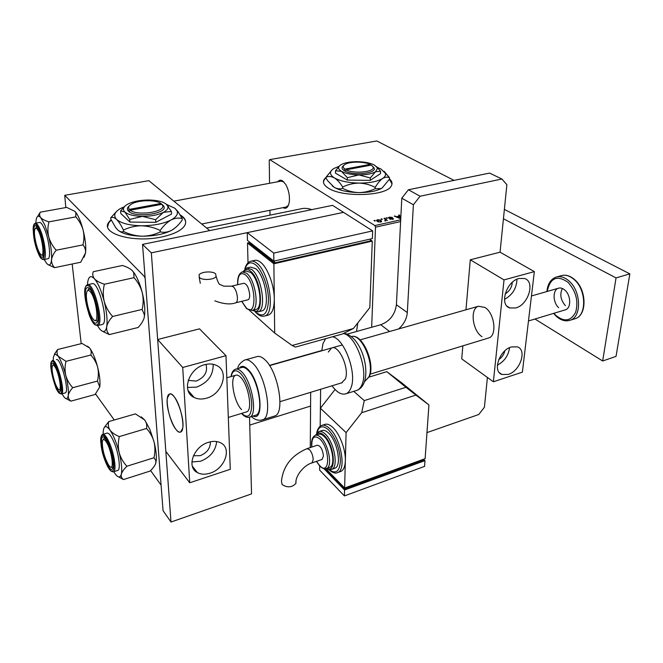 <?xml version="1.0" encoding="UTF-8"?>
<svg xmlns="http://www.w3.org/2000/svg" width="663" height="663" viewBox="0 0 663 663"><rect width="100%" height="100%" fill="white"/><g stroke="black" fill="none" stroke-linecap="round" stroke-linejoin="round"><path stroke-width="0.99" d="M111.061 219.619L108.624 222.486C100.428 233.683 133.686 243.188 161.706 236.948C173.764 234.312 181.413 230.55 184.662 225.66C186.9 221.633 185.391 218.036 180.137 214.887M111.235 219.975L108.666 222.959L107.696 226.572M326.138 177.22L324.257 179.259C322.442 182.259 323.776 185.192 328.26 188.06C342.141 197.657 386.322 196.207 391.178 186.129C392.687 183.701 392.131 181.297 389.504 178.927M326.138 177.651L324.248 179.69L323.461 181.977M277.797 181.753C279.098 180.013 280.689 179.723 282.571 180.875L285.637 184.289C288.645 189.717 289.872 195.568 289.317 201.859C288.347 207.395 286.234 209.326 282.968 207.652M283.847 181.935L281.004 181.148M357.78 322.931L356.545 331.492M269.99 215.152L269.924 210.279M269.551 183.286L269.244 160.33L269.733 159.617L376.791 140.962L454.072 180.377M400.759 218.666L394.236 216.105L396.557 216.685L399.101 216.121L398.654 215.144L399.457 214.969L400.792 218.069M374.562 220.986L374.056 220.522L374.819 220.356L375.341 220.82L374.562 220.986M371.661 327.273L375.507 227.169L374.86 225.561L269.733 159.617M374.86 225.561L400.701 219.826M389.405 217.116L392.388 217.439L389.811 217.389L389.363 217.928L393.184 218.459L393.466 219.014L389.827 219.146L392.629 218.939L388.651 218.119L388.41 217.572L389.388 217.522M377.388 221.55L376.617 220.224L377.612 219.693L380.811 220.157L381.656 221.55L380.628 222.064L377.388 221.55M381.598 219.445L381.092 218.989L381.847 218.823L382.377 219.279L381.598 219.445M385.021 219.287L384.01 218.351L384.772 218.177L387.391 220.522L386.09 220.199L385.004 220.994L384.755 220.588L385.601 220.373L385.021 219.287M386.703 218.326L386.189 217.87L386.943 217.704L387.474 218.16L386.703 218.326M400.609 221.575L375.507 227.169M81.193 343.666L72.184 263.998M65.794 207.56L64.742 195.32L144.526 276.67L145.015 276.562M209.74 230.6L148.852 180.667L64.742 195.32M161.026 484.338L160.603 484.479L161.018 484.131L145.164 278.51L144.526 276.67M160.603 484.479L150.584 470.531M114.268 420.002L95.571 393.988M206.649 228.064L300.778 208.87C304.193 207.975 307.856 208.232 311.751 209.632M286.151 207.013L288.48 205.232M374.802 220.936L374.819 220.356M389.338 218.367L389.363 217.928M393.151 219.254L393.184 218.459M390.499 219.412L390.524 218.939M399.366 216.793L399.457 214.969M394.966 216.445L394.991 215.939M396.532 217.166L396.557 216.685M399.076 216.594L399.101 216.121M399.723 217.638L399.267 216.552L397.228 217L400.129 218.367L399.723 217.638M400.104 218.807L400.129 218.367M397.203 217.472L397.228 217M377.595 220.166L377.612 219.693M380.777 220.978L380.811 220.157M380.231 221.782L380.827 221.459L380.106 220.356L377.487 220.273L378.15 221.384L380.214 222.13M378.134 221.906L378.15 221.384M381.822 219.395L381.847 218.823M384.739 219.022L384.772 218.177M385.236 220.994L385.253 220.572M386.919 218.276L386.943 217.704M391.999 183.916L389.38 179.267M185.706 222.155C185.425 219.726 183.709 217.53 180.56 215.583M93.085 318.986C99.798 327.97 96.839 298.889 90.201 291.612C88.179 289.433 86.928 290.137 86.463 293.717C85.66 299.949 89.19 313.889 92.745 318.538L93.085 318.986M97.527 321.19L95 320.386L97.527 321.19M87.69 290.518L89.58 288.695L88.85 288.778L87.69 290.518M122.373 265.49C126.708 266.791 130.006 268.49 132.277 270.603L133.702 272.65L134.042 277.664L104.389 284.228C99.931 282.819 96.632 281.021 94.486 278.825C92.729 276.579 92.323 274.209 93.268 271.714L122.373 265.49M134.042 277.664C137.929 282.073 140.664 287.046 142.247 292.598C143.506 298.242 143.465 303.853 142.131 309.43L144.451 315.049L144.227 317.577C143.349 320.776 141.327 324.074 138.161 327.481L109.32 334.591C107.199 332.486 106.329 329.842 106.702 326.668C106.196 329.436 105.318 331.019 104.05 331.409C102.782 331.74 101.306 330.878 99.624 328.823L97.469 325.624M96.168 323.055C90.69 325.674 81.458 289.557 87.135 287.717C88.088 287.303 89.248 288.057 90.607 289.963C94.718 295.483 98.804 311.627 97.942 318.928C97.693 321.34 97.105 322.715 96.168 323.055M102.085 324.514L102.351 324.439C109.279 323.13 98.456 280.308 92.049 283.739L87.731 284.684M142.131 309.43L112.611 316.458C108.641 312.041 105.831 306.994 104.199 301.334C102.922 295.574 102.98 289.872 104.389 284.228M87.466 284.742L87.698 282.148C88.668 276.222 90.93 275.12 94.486 278.825C98.149 283.283 101.389 290.792 104.199 301.334C106.793 311.966 107.63 320.411 106.702 326.668C107.431 323.436 109.395 320.03 112.611 316.458M102.201 331.127L109.32 334.591M132.277 270.603L134.158 272.941C137.365 277.681 140.059 284.228 142.247 292.598C144.368 301.193 145.172 308.56 144.667 314.693L144.227 317.577M108.492 464.92L109.196 465.865C114.939 473.423 111.914 449.647 106.022 441.533C103.917 438.666 102.666 438.898 102.284 442.221C102.425 450.044 104.497 457.611 108.492 464.92M113.066 467.788L111.028 467.084L113.066 467.788M103.254 439.627L104.597 437.895L103.254 439.627M108.707 421.61L135.443 413.878L144.716 419.977L149.821 429.251L154.065 441.939C155.225 447.111 155.192 452.373 153.973 457.735L126.898 466.238C123.268 462.393 120.691 457.851 119.166 452.63C117.989 447.359 118.039 442.014 119.315 436.594C115.171 434.936 112.072 432.79 110.033 430.163C108.342 427.478 107.903 424.627 108.707 421.61L104.19 427.618M141.26 416.861L144.716 419.977C146.523 422.58 147.128 425.414 146.515 428.48C150.07 432.326 152.581 436.809 154.065 441.939C155.855 449.124 156.609 455.125 156.311 459.931L155.755 463.288C154.885 465.691 152.979 468.285 150.037 471.078L123.525 479.564C121.636 478.288 120.89 476.506 121.304 474.211C122.042 471.799 123.906 469.147 126.898 466.238M103.08 434.265L103.403 429.831C104.422 425.48 106.635 425.588 110.033 430.163C113.53 435.392 116.572 442.876 119.166 452.63C121.553 462.351 122.265 469.545 121.304 474.211C120.326 477.658 118.486 477.832 115.776 474.716L113.68 471.716M105.649 460.86C100.345 448.089 99.889 431.58 105.177 438.541L108.931 445.544C111.956 453.542 113.406 460.437 113.282 466.246C112.254 471.865 109.71 470.067 105.649 460.86M117.484 470.523L117.807 470.415C120.857 469.495 118.884 453.906 114.243 442.809C111.301 435.864 108.848 432.641 106.892 433.138L102.956 434.298M118.619 476.896L123.525 479.564M146.515 428.48L119.315 436.594M153.973 457.735L155.896 460.702L155.755 463.288M37.111 229.083C35.819 227.649 34.982 228.064 34.592 230.326C33.656 235.464 37.037 249.818 40.103 253.714L40.319 254.004C45.556 261.073 42.233 234.627 37.111 229.083M35.611 228.271L36.589 226.812L35.611 228.271M43.493 255.843L41.744 254.94L43.493 255.843M35.843 223.149L36.109 220.033C36.821 215.923 38.371 215.135 40.741 217.655L44.869 225.039L48.706 236.79C47.579 231.768 47.661 226.787 48.954 221.848C45.167 220.754 42.424 219.354 40.741 217.655C39.399 215.914 39.266 214.083 40.344 212.152L37.567 216.486M39.457 231.586C42.714 240.412 44.131 248.153 43.7 254.807C42.755 259.009 40.857 257.874 38.015 251.41C32.91 239.484 32.164 219.718 37.244 227.334L39.457 231.586M47.769 258.777L47.968 258.736C51.258 258.429 49.17 239.741 44.554 229.083C42.565 224.434 40.866 222.229 39.457 222.478L35.446 223.224M40.344 212.152L66.714 207.403L74.952 211.398L75.855 212.657L75.789 216.867L48.954 221.848M75.789 216.867C79.262 220.796 81.715 225.221 83.14 230.152C84.242 235.092 84.176 239.998 82.941 244.887L56.222 250.224C52.675 246.288 50.164 241.813 48.706 236.79C51.018 246.164 51.963 253.838 51.54 259.821C51.979 256.697 53.537 253.498 56.222 250.224M82.941 244.887C84.939 247.191 85.809 249.86 85.544 252.893L80.72 262.225L54.557 267.67C52.435 265.482 51.432 262.871 51.54 259.821C50.91 265.225 49.219 266.335 46.476 263.161L44.189 259.506M48.159 264.694L54.557 267.67M74.952 211.398L76.137 212.848C78.781 216.685 81.118 222.453 83.14 230.152C85.394 239.376 86.198 246.951 85.544 252.893L84.044 257.302M54.78 366.548C53.372 364.6 52.493 364.725 52.153 366.929C51.457 371.355 54.706 384.15 57.565 388.22L58.021 388.849C62.62 395.024 59.463 372.954 54.78 366.548M53.007 365.18L53.786 363.796M60.747 390.524L59.421 389.695M53.231 360.365L53.38 357.067L54.979 353.851L58.203 356.255C56.894 354.133 56.695 351.887 57.623 349.509L54.349 354.249M52.46 362.943L54.117 364.004C57.49 367.824 61.883 384.242 61.013 389.778L59.902 391.941C55.99 392.96 48.349 363.191 52.46 362.943M87.541 346.177L89.571 347.951L82.046 343.459L57.623 349.509M89.555 347.942L89.861 348.315C91.279 350.371 91.593 352.608 90.814 355.028L66.002 361.335L58.203 356.255C60.971 360.415 63.499 366.813 65.794 375.449C64.75 370.741 64.817 366.034 66.002 361.335M90.814 355.028C94.047 358.55 96.326 362.595 97.635 367.136C98.671 371.769 98.613 376.41 97.478 381.068L72.764 387.689C69.458 384.15 67.137 380.073 65.794 375.449C67.941 384.109 68.761 390.772 68.256 395.446C68.712 393.043 70.212 390.457 72.764 387.689M97.478 381.068L99.732 386.919L95.107 394.502L70.875 401.148C68.969 399.698 68.09 397.792 68.256 395.446C67.676 399.068 66.283 399.598 64.087 397.062L61.966 393.772M66.027 398.596L70.875 401.148M89.571 347.951L89.861 348.315C92.787 352.36 95.381 358.633 97.635 367.136C99.616 375.125 100.345 381.474 99.84 386.197L99.732 386.919M65.04 392.944L65.247 392.886C69.88 392.007 60.781 357.556 56.438 359.561M269.435 365.388L321.787 350.512M142.537 244.407L151.338 252.852L343.542 212.359L247.258 232.647L273.753 253.1L372.647 230.89L332.544 205.356L142.537 244.407L163.057 510.643L170.996 522.038L251.542 493.894L249.537 417.135M151.338 252.852L170.996 522.038M389.629 331.5L380.719 324.746L347.097 334.127M310.674 392.305L310.292 447.566M320.627 389.272L320.171 426.259L320.386 408.217L346.094 432.608L345.348 460.727C345.804 449.887 339.713 433.768 332.859 427.469C329.726 424.535 326.958 423.549 324.572 424.511L322.168 425.298M426.972 432.599L478.744 414.508L484.404 407.273L487.413 377.454M465.965 309.803L470.282 259.788L500.059 252.189L506.872 184.687L501.891 179.002L420.102 196.231L413.389 204.768L407.314 312.563C406.734 318.92 403.825 324.381 398.587 328.947M501.891 179.002L489.559 173.084L408.408 189.767L420.102 196.231M413.389 204.768L401.795 198.171L396.408 304.765L407.314 312.563M380.719 324.746C389.811 321.29 395.04 314.627 396.408 304.765M401.795 198.171L408.408 189.767M504.377 209.4L629.85 273.877L616.026 356.404L602.675 360.979L534.942 319.019M503.432 218.749L616.043 277.905L602.675 360.979M629.85 273.877L616.043 277.905M519.013 278.493C506.225 281.303 499.015 305.121 509.913 307.972L515.723 307.955C528.378 304.963 535.555 281.377 524.491 278.493L519.013 278.493M511.364 346.931C499.396 350.072 492.195 371.545 501.966 374.487L508.289 374.404C520.148 371.106 527.284 349.849 517.372 346.865L511.364 346.931M482.001 336.705C472.404 330.829 469.727 308.668 478.413 306.265L484.81 307.383C494.523 312.903 497.407 335.528 488.78 337.948L488.034 338.18M500.059 252.189L534.353 271.623L522.378 372.134L493.38 381.772L461.721 358.857L462.849 345.871M470.282 259.788L504.013 279.894L534.353 271.623M504.013 279.894L493.38 381.772M497.358 365.18C504.402 361.376 508.471 355.534 509.565 347.636M504.858 350.835C503.938 354.564 501.891 357.514 498.7 359.686M504.477 299.369C512.466 294.994 516.618 288.289 516.933 279.256M505.123 293.933C509.482 291.248 511.877 287.386 512.308 282.322M182.648 428.373C185.11 417.806 174.601 390.698 169.463 394.079L167.383 398.032C165.195 408.839 175.43 435.235 180.667 431.986L182.648 428.373M210.32 441.823C210.502 448.13 207.146 452.746 200.243 455.68L193.422 455.738M188.226 380.355L196.207 381.092C204.643 377.446 207.917 371.877 206.011 364.377M204.743 364.683C188.524 368.396 181.115 391.941 194.193 397.51C197.806 399.25 201.875 399.491 206.392 398.223C222.495 394.228 229.705 370.849 216.295 365.33C212.881 363.772 209.027 363.556 204.743 364.683M187.414 387.441L196.53 387.142C207.892 382.692 213.436 375.076 213.154 364.294M208.555 442.296C193.695 446.348 186.112 467.191 197.367 472.578C200.997 474.501 205.232 474.7 210.072 473.167C224.84 468.874 232.224 448.188 220.704 442.843C217.24 441.094 213.188 440.912 208.555 442.296M191.88 461.978L200.541 461.257C210.32 457.296 215.69 450.724 216.66 441.541M176.026 429.475C168.924 421.237 164.109 395.546 169.463 394.079C170.673 393.598 172.123 394.344 173.822 396.333C180.991 404.14 186.03 430.619 180.667 431.986C179.375 432.516 177.825 431.679 176.026 429.475M199.488 328.848L225.984 355.683L230.268 469.296L189.734 482.78L165.841 451.387L157.67 339.514L199.488 328.848M157.67 339.514L182.715 367.476L225.984 355.683M182.715 367.476L189.734 482.78M565.373 305.668C560.591 299.974 559.589 294.248 562.365 288.488M558.644 307.682C552.776 302.461 552.528 289.913 558.329 288.256C560.533 287.56 562.771 288.231 565.058 290.286C571 295.425 571.282 308.104 565.547 309.77L564.975 309.944M295.93 483.402C294.994 476.307 303.82 465.153 311.941 462.923L313.185 459.666C312.986 455.688 311.751 452.34 309.488 449.638L307.01 448.669C291.679 455.224 283.159 466.064 281.452 481.172L282.09 484.562C287.402 487.91 292.018 487.529 295.93 483.402L295.996 481.123M307.242 448.586L317.262 445.229C320.56 445.727 322.624 449.357 323.461 456.144L321.945 459.484M329.296 467.539L329.859 467.34C335.934 465.385 331.948 443.53 324.182 436.511C321.986 434.398 320.047 433.677 318.373 434.364L315.712 435.243M334.326 468.426L334.989 468.194C341.975 465.948 337.426 440.978 328.508 433.022C325.989 430.635 323.776 429.823 321.862 430.602L319.293 431.447M340.144 471.683L340.973 471.385C343.666 470.001 345.125 466.454 345.348 460.727L344.627 488.001L425.124 458.68L428.928 404.969L401.463 382.634L386.786 371.67L369.167 377.073M344.627 488.001L325.898 468.708M405.963 387.291L415.916 395.082L361.683 412.726L364.252 400.601L405.963 387.291L386.786 371.67M364.252 400.601L353.735 391.344M335.072 389.512L320.386 408.217M361.683 412.726L346.094 432.608M428.928 404.969L415.916 395.082M345.009 487.86L344.984 488.938L423.342 460.354L423.408 459.302M344.984 488.938L325.425 468.782M423.483 459.277L424.983 460.611L344.569 489.99L323.925 468.658M344.569 489.99L344.412 495.924L424.577 466.379L424.983 460.611M344.412 495.924L319.632 470.1L319.682 465.923M199.472 277.532L199.016 274.963C200.814 271.59 212.608 270.802 215.624 273.844L216.121 276.454C214.356 279.836 202.389 280.623 199.472 277.532M231.727 286.118L243.744 283.275C246.86 283.814 248.849 287.692 249.702 294.886C249.727 297.646 249.164 299.278 248.028 299.775L247.796 299.825M255.553 309.588L256.109 309.439C263.609 307.939 259.308 278.841 250.523 272.394L246.13 271.043L242.815 271.805M261.28 311.046L261.935 310.881C270.579 309.157 265.689 275.907 255.586 268.623L250.556 267.114L247.34 267.852M249.404 310.334L274.706 333.066L274.3 299.038C274.308 285.421 267.603 267.57 260.584 262.283C258.313 260.484 256.225 259.871 254.319 260.451L251.269 261.139M267.678 315.24L268.507 315.024C272.311 313.375 274.242 308.046 274.3 299.038L273.877 263.791L372.274 241.125L369.813 307.615L353.396 328.525L342.158 334.077L295.391 347.089L292.134 345.481L274.706 333.066M370.393 239.898L372.274 241.125M248.012 262.838L247.514 242.989L249.396 242.583M247.514 242.989L273.877 263.791M249.379 241.929L249.412 243.213L274.49 262.954L370.352 240.901L370.418 239.02M292.134 345.481L353.396 328.525M274.465 260.99L274.49 262.954M372.647 230.89L372.366 238.581L273.852 261.131L247.456 240.412L247.258 232.647M273.753 253.1L273.852 261.131M246.205 411.988L246.744 411.822C252.934 410.19 248.401 384.523 240.57 377.239C238.721 375.382 237.097 374.719 235.68 375.25C229.489 376.957 233.807 401.911 241.556 409.61M255.164 415.378L255.885 415.154C264.089 412.999 258.197 379.427 247.846 370.062C245.434 367.7 243.296 366.863 241.448 367.551L235.978 369.084M273.844 416.273L274.789 415.974C285.43 413.173 278.162 371.123 264.869 359.694C261.802 356.827 259.084 355.824 256.705 356.694L245.459 359.818M328.318 352.053L331.533 348.009C338.718 344.221 349.733 368.553 345.373 378.921L341.71 382.841M332.586 336.738C344.578 338.934 357.158 373.476 350.992 387.78C349.84 390.847 348.216 392.827 346.119 393.723C341.685 395.198 336.986 392.554 332.006 385.8M321.77 350.785L322.964 343.625L325.649 338.669M343.757 165.46C341.47 167.043 341.495 168.692 343.848 170.399L345.025 171.104L346.078 169.811L371.338 165.079L374.164 168.079L372.681 166.28M346.078 169.811C354.175 174.187 375.391 171.916 373.062 166.993M345.067 171.095C353.727 175.852 376.708 173.408 374.164 168.079M339.812 165.543L335.528 170.781L335.478 173.151L347.304 180.087L370.194 180.353L380.479 173.681L380.579 171.319L376.708 166.678M335.528 170.781L341.453 171.311L347.362 177.692L347.304 180.087M347.362 177.692L358.907 174.916L370.277 177.957L370.194 180.353M370.277 177.957L375.581 171.717L380.579 171.319M338.926 166.372L333.928 168.468C329.188 171.485 329.345 174.634 334.392 177.916C340.152 181.098 348.382 182.831 359.073 183.096C369.73 183.071 377.579 181.529 382.626 178.48C385.012 176.864 385.932 175.131 385.369 173.292L381.001 169.032L377.537 167.482M332.213 169.695L326.146 177.071L326.121 178.347L328.094 181.214L334.227 187.331C339.962 190.571 348.15 192.328 358.791 192.593C353.114 192.369 347.735 190.952 342.663 188.325C339.953 189.278 337.135 188.947 334.227 187.331L332.122 185.764M326.146 177.071C328.715 176.068 331.467 176.35 334.392 177.916C337.326 179.822 340.094 182.864 342.696 187.024L342.663 188.325M375.142 188.69C369.995 191.184 364.551 192.485 358.791 192.593C368.238 192.602 375.589 191.3 380.835 188.706L382.244 187.869L380.968 188.599L375.142 188.69L375.183 187.389C377.579 183.303 380.056 180.336 382.626 178.48C385.145 176.98 387.449 176.756 389.546 177.817L389.496 179.085L382.244 187.869M342.696 187.024C347.818 184.513 353.28 183.203 359.073 183.096C364.791 183.328 370.161 184.753 375.183 187.389M389.546 177.817L384.109 171.303M375.581 171.717L377.595 168.079L374.545 165.104C370.36 162.982 364.658 161.847 357.415 161.673C350.503 161.656 345.158 162.592 341.387 164.482L340.997 164.697C337.682 166.819 337.832 169.032 341.453 171.311C345.564 173.524 351.382 174.725 358.907 174.916C366.415 174.899 371.976 173.839 375.581 171.717M370.874 165.17L370.095 164.407L344.868 169.115L343.848 170.399M370.095 164.407C364.194 161.457 350.329 161.358 345.357 164.242C342.705 165.767 342.547 167.391 344.868 169.115M160.877 203.483L129.285 209.384L128.1 210.826L129.078 211.679C136.868 218.284 167.971 213.387 163.869 206.359L160.877 203.483C155.697 199.588 138.352 199.886 131.606 204.013C128.672 205.762 127.893 207.544 129.285 209.384M129.293 205.878C127.221 207.536 126.84 209.185 128.141 210.817M129.716 219.436L142.437 216.37L155.623 219.693L155.805 222.329L171.551 214.033L171.386 211.447L166.28 204.179C162.849 201.585 157.081 200.193 148.993 200.011C140.821 200.019 133.984 201.27 128.489 203.781L127.354 204.378C123.194 206.881 122.357 209.4 124.835 211.961L129.716 219.436L129.931 222.072L155.805 222.329M155.623 219.693L163.38 212.359L171.386 211.447M124.627 206.466L120.583 210.917L120.807 213.511L129.931 222.072M120.583 210.917L124.835 211.961C128.116 214.688 133.984 216.155 142.437 216.37C150.982 216.329 157.96 214.994 163.38 212.359C167.101 210.345 168.551 208.24 167.739 206.036L166.28 204.179M124.42 206.657L120.293 208.621C114.417 212.16 113.191 215.757 116.605 219.412C121.172 223.348 129.459 225.47 141.468 225.768C153.617 225.702 163.488 223.771 171.079 219.959C176.259 217.083 178.248 214.083 177.054 210.958L174.941 208.298L166.529 204.403M160.272 231.884C154.761 234.636 148.761 236.078 142.272 236.202C135.832 235.97 129.592 234.412 123.558 231.536C121.752 232.357 119.746 231.76 117.525 229.746L115.569 227.442L110.87 219.229L110.746 217.837C112.428 216.934 114.384 217.464 116.605 219.412C118.868 221.749 121.147 225.312 123.434 230.111C128.929 227.343 134.937 225.901 141.468 225.768C147.957 226.008 154.189 227.575 160.181 230.459L160.272 231.884C164.034 232.763 167.855 232.224 171.717 230.276L171.717 230.276C164.167 234.155 154.355 236.127 142.272 236.202C131.647 235.978 123.832 234.188 118.834 230.84M123.434 230.111L123.558 231.536M160.181 230.459C163.529 225.743 167.159 222.246 171.079 219.959C174.966 218.077 178.687 217.605 182.217 218.558L182.3 219.95C179.184 224.409 175.728 227.815 171.924 230.152L175.728 227.409M182.217 218.558L178.09 211.787L174.941 208.298M116.415 211.596L110.746 217.837M129.078 211.679L130.221 210.237L161.863 204.312L163.148 205.281M130.221 210.237C137.539 216.304 166.272 211.779 162.501 205.281L161.863 204.312M398.695 218.16L398.72 217.679M87.259 284.817L87.417 284.759C93.723 281.344 104.58 324.257 97.743 325.55L97.511 325.616M96.649 324.953C103.403 323.958 92.629 281.767 86.654 285.819C80.38 287.908 90.582 327.804 96.649 324.953M100.776 442.229C100.461 437.845 101.091 435.226 102.649 434.389C104.58 433.9 107.016 437.141 109.95 444.102C114.575 455.224 116.58 470.846 113.572 471.749C111.077 472.271 108.401 468.956 105.533 461.796L105.26 461.1M105.475 461.663C109.378 470.697 112.122 473.258 113.696 469.346C114.442 463.246 112.917 455.025 109.113 444.699C100.859 423.831 97.395 442.146 105.475 461.663M33.158 230.169C33.059 226.124 33.763 223.821 35.263 223.257C36.656 223.017 38.338 225.221 40.319 229.879C44.91 240.57 47.048 259.283 43.799 259.581L47.968 258.736M39.531 230.492C32.313 212.591 30.912 235.945 37.94 252.446C44.951 270.545 46.899 247.887 39.531 230.492M50.836 366.341C50.695 363.051 51.233 361.128 52.46 360.573L52.568 360.539C56.836 358.55 65.96 393.068 61.386 393.93L61.153 393.988M52.054 361.376C47.521 361.691 55.965 394.593 60.3 393.499C65.14 393.955 56.305 359.503 52.054 361.376M574.224 318.986L575.393 318.621C586.854 315.248 586.299 289.839 574.315 279.695C569.782 275.709 565.34 274.399 560.981 275.75L556.978 276.877M553.92 313.284L555.809 315.348C564.304 322.259 570.926 321.199 575.675 312.165C578.617 301.217 576.056 291.256 568 282.289C557.044 274.78 550.116 277.83 547.232 291.447M546.925 291.529C547.646 284.087 550.638 279.297 555.892 277.175C560.235 275.825 564.661 277.151 569.185 281.153C581.153 291.347 581.758 316.831 570.337 320.188C565.464 321.77 560.658 320.353 555.917 315.936M555.793 315.397L554.815 314.328M316.699 433.196C317.395 429.218 318.953 426.665 321.389 425.547C323.768 424.585 326.519 425.58 329.652 428.522C340.823 438.384 346.55 469.694 337.798 472.512L337.185 472.744M329.088 469.628C335.984 474.534 339.754 471.517 340.417 460.586C339.58 448.155 335.627 437.936 328.558 429.914C322.757 424.925 318.895 425.911 316.972 432.873M315.53 435.284L318.671 431.654C320.577 430.875 322.782 431.688 325.284 434.083C334.177 442.072 338.752 467.084 331.798 469.321L331.309 469.503M326.934 468.368C336.854 473.821 334.575 444.873 324.199 435.475C320.627 432.185 317.892 432.077 316.002 435.143M311.726 447.086C311.08 440.928 312.223 437.041 315.165 435.417C316.831 434.737 318.754 435.458 320.95 437.58C328.691 444.624 332.702 466.52 326.66 468.459L326.237 468.625M316.508 461.349L319.533 465.459C329.959 477.07 330.505 448.975 319.856 438.972C314.129 434.596 311.444 437.29 311.817 447.053M216.121 276.454C217.754 282.007 219.146 284.725 220.282 284.626L223.762 286.167L231.511 286.167L233.384 286.797C235.705 289.3 237.047 292.996 237.429 297.878C237.47 300.654 236.931 302.287 235.829 302.776L235.605 302.834M244.796 269.128C245.89 264.852 247.796 262.25 250.523 261.305C252.412 260.733 254.493 261.346 256.755 263.153C269.427 272.145 275.568 313.839 264.736 315.994L268.507 315.024M255.653 311.991L256.523 312.828C263.866 317.983 267.86 313.624 268.515 299.742C268.382 286.698 262.142 269.998 255.504 264.744C250.655 261.205 247.175 262.589 245.078 268.888M242.965 271.772L246.744 267.985L251.749 269.51C261.802 276.827 266.733 310.135 258.147 311.85L257.675 311.975M252.91 310.251C264.28 318.149 262.158 279.852 250.498 271.101C247.589 268.813 245.235 268.996 243.445 271.664M237.619 284.725C237.354 277.673 238.912 273.405 242.302 271.929L246.669 273.289C255.412 279.761 259.755 308.917 252.305 310.4L251.899 310.516M241.771 301.309L246.288 307.914C256.971 318.522 256.274 283.341 245.418 274.88C240.354 271.673 237.777 274.946 237.694 284.7M237.694 368.603C238.017 365.454 240.329 362.603 244.622 360.05C246.943 359.197 249.611 360.216 252.636 363.117C265.739 374.703 273.164 417.002 262.747 419.729L262.034 419.977M253.042 416.032C264.943 421.991 260.576 380.827 247.829 369.241C244.282 365.86 241.44 365.495 239.293 368.156M230.981 376.592C231.611 372.672 233.053 370.236 235.315 369.274C237.147 368.587 239.26 369.432 241.655 371.819C251.932 381.242 257.89 414.914 249.777 417.044L249.263 417.218M241.68 413.364C247.962 418.999 251.318 416.132 251.749 404.77C251.526 393.963 246.122 379.012 240.454 373.352C235.73 369.051 232.622 370.111 231.13 376.551M356.039 390.623L357.117 390.292C359.247 389.388 360.912 387.407 362.097 384.341C368.529 369.838 355.451 334.939 343.252 333.539M364.609 381.639L368.993 376.725C374.893 363.589 361.103 332.718 351.324 336.655C361.981 332.677 375.482 363.067 369.44 376.443L364.617 381.623M108.666 222.959L108.624 222.486M324.248 179.69L324.257 179.259M389.222 217.804L389.198 218.334M392.629 218.939L392.604 219.42M376.617 220.224L376.592 220.787M380.827 221.459L380.802 222.022M377.471 220.663L377.438 221.575M385.601 220.373L385.576 220.97M102.351 324.439L97.652 325.583C94.196 325.243 91.196 321.157 88.66 313.309M86.894 285.007C85.278 286.109 84.574 289.3 84.798 294.571M134.158 272.941L133.702 272.65M310.582 406.063L249.744 425.082M113.572 471.749L117.807 470.415M156.311 459.931L155.896 460.702M281.253 181.107L173.855 201.171M286.416 206.955L201.709 224.011M37.41 251.086L38.023 252.653C39.995 257.526 41.926 259.838 43.799 259.581M55.385 386.247C56.372 389.919 58.236 392.504 60.979 394.013M61.054 394.004L65.247 392.886M507.162 306.256L509.913 307.972M499.347 372.631L501.966 374.487M478.413 306.265L360.084 339.895M558.876 288.098L531.453 295.971M226.812 377.777L236.194 375.109M269.584 365.62L342.315 344.942M228.312 417.45L246.744 411.822M280.01 401.67L342.348 382.642M370.161 374.156L488.78 337.948M565.547 309.77L528.477 320.975M188.292 380.156L188.682 380.603M188.085 390.507L194.193 397.51M192.32 466.139L197.367 472.578M570.337 320.188L575.393 318.621C587.269 315.024 586.705 289.822 574.713 279.703C570.122 275.675 565.547 274.366 560.981 275.75M555.801 315.82L553.613 313.384M340.973 471.385L337.798 472.512C335.627 473.838 332.577 472.843 328.657 469.528M334.989 468.194L331.798 469.321C330.381 470.05 328.599 469.794 326.453 468.55M329.859 467.34L326.66 468.459C324.795 469.371 322.533 468.575 319.873 466.081M316.408 461.382L319.607 465.807M322.185 459.401L311.941 462.923M200.309 283.316L199.149 277.184M248.028 299.775L235.829 302.776C230.591 304.756 223.588 304.11 214.82 300.845M255.272 311.9L256.656 313.317M241.688 301.334L246.412 308.403M252.396 310.383L258.147 311.85L261.935 310.881M246.851 308.801L252.305 310.4L256.109 309.439M257.078 313.698C259.739 315.994 262.299 316.757 264.736 315.994M274.789 415.974L262.747 419.729C258.794 420.997 255.006 419.936 251.368 416.555M255.885 415.154L249.777 417.044C247.589 417.988 245.028 416.994 242.103 414.068M346.119 393.723L357.117 390.292C360.1 389.082 362.363 386.72 363.904 383.197C370.319 367.741 360.175 335.768 343.774 333.274M385.369 173.292L388.634 176.524M377.595 168.079L379.899 170.358M177.054 210.958L178.09 211.787M167.739 206.036L168.46 206.616M162.501 205.281L163.869 206.359"/></g></svg>
